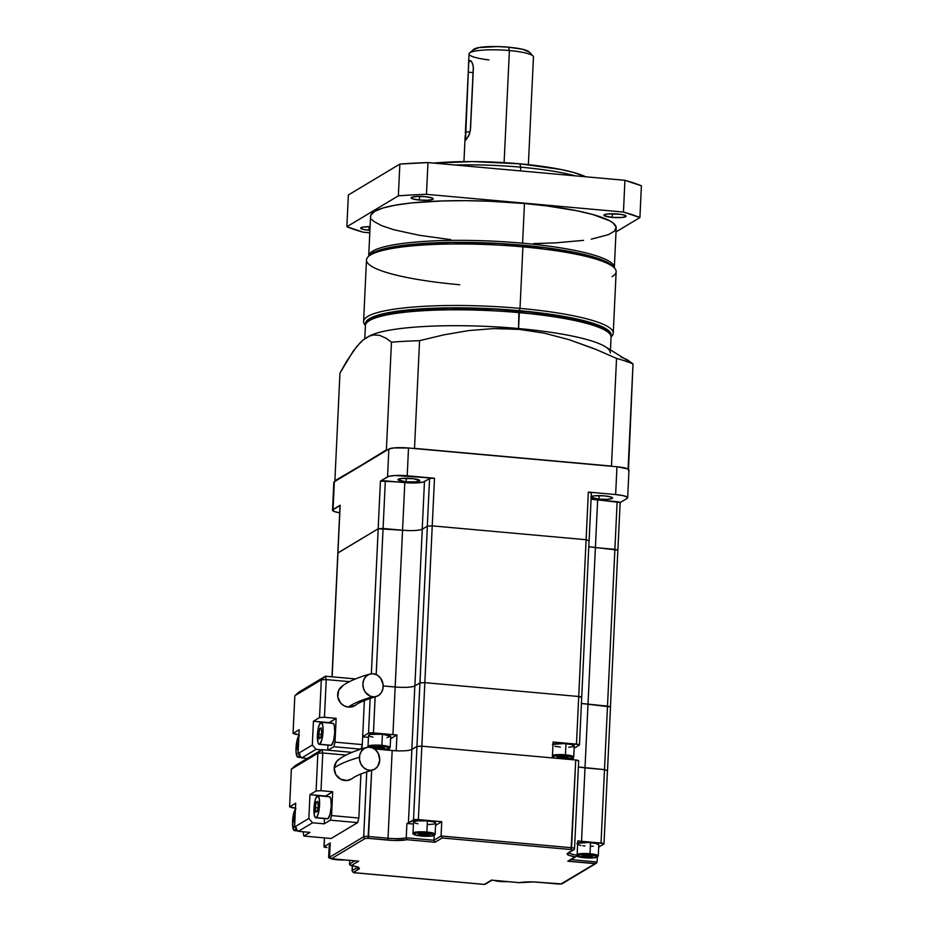 <?xml version="1.0" encoding="UTF-8"?>
<svg xmlns="http://www.w3.org/2000/svg" width="931" height="931" viewBox="0 0 931 931"><rect width="100%" height="100%" fill="white"/><g stroke="black" fill="none" stroke-linecap="round" stroke-linejoin="round"><path stroke-width="1.4" d="M419.381 200.025L419.544 196.406L419.381 200.025L427.771 200.212L432.892 199.304L433.148 198.594L431.74 197.838L424.978 196.662A11.091 1.874 2.7 0 1 433.252 198.873A11.091 1.874 2.7 0 1 419.381 200.025A11.091 1.874 2.7 0 1 411.106 197.826A11.091 1.874 2.7 0 1 424.978 196.662L416.588 196.476L411.467 197.384L411.211 198.094L412.619 198.85L419.381 200.025M614.332 267.628L616.194 227.932A122.95 20.715 -177.3 0 0 524.456 203.505L522.582 243.2A122.95 20.715 2.7 0 1 614.332 267.628A122.95 20.715 2.7 0 1 614.309 267.825A122.95 20.715 -177.3 0 0 522.582 243.2A122.95 20.715 -177.3 0 0 372.691 251.149L373.808 252.452L372.691 251.149A122.95 20.715 -177.3 0 0 368.688 256.246A122.95 20.715 2.7 0 1 368.699 256.048A122.95 20.715 2.7 0 1 372.691 251.149A122.95 20.715 2.7 0 1 522.582 243.2L524.456 203.505A122.95 20.715 -177.3 0 0 370.561 216.353L368.699 256.048M370.235 226.675L362.927 227.059L360.693 227.979L363.462 229.457L369.91 230.353A11.091 1.874 2.7 0 1 368.944 230.271L369.118 226.664L368.944 230.271A11.091 1.874 2.7 0 1 360.681 228.072A11.091 1.874 2.7 0 1 370.084 226.675M612.214 217.377L612.389 213.758L612.214 217.377A11.091 1.874 2.7 0 1 603.94 215.177A11.091 1.874 2.7 0 1 617.812 214.014A11.091 1.874 2.7 0 1 626.086 216.213A11.091 1.874 2.7 0 1 612.214 217.377L622.362 217.435L626.074 216.318L624.573 215.189L619.848 214.235L607.664 213.955L604.3 214.735L604.545 215.829L612.214 217.377M520.72 167.173A100.781 16.979 -177.3 0 0 455.108 165.031A100.781 16.979 2.7 0 1 520.72 167.173L519.894 163.821A96.754 16.304 -177.3 0 0 433.706 163.1L472.925 161.587L519.894 163.821L561.079 169.512L573.659 172.479L585.68 176.774A96.754 16.304 -177.3 0 0 519.894 163.821L520.72 167.173A100.781 16.979 2.7 0 1 575.463 175.854A100.781 16.979 -177.3 0 0 520.72 167.173L520.545 170.92L520.72 167.173M610.934 336.161L610.003 332.053L604.394 327.852L594.327 323.697L580.176 319.752L541.982 313.119L495.618 308.941L448.148 307.87L426.282 308.568L398.177 311.094L383.642 313.677L373.122 316.843L367.035 320.497L365.604 324.488A122.95 20.715 2.7 0 1 519.405 310.675L520.01 308.382A124.963 21.052 2.7 0 1 613.25 333.217L616.147 271.689A124.963 21.052 -177.3 0 0 522.908 246.866A124.963 21.052 2.7 0 1 614.483 268.012L612.586 265.987A122.95 20.715 -177.3 0 0 497.061 243.363A122.95 20.715 -177.3 0 0 372.598 253.127L370.55 254.943L372.598 253.127A122.95 20.715 -177.3 0 0 370.573 254.582L368.501 256.409A124.963 21.052 2.7 0 1 370.55 254.943A124.963 21.052 -177.3 0 0 366.488 259.924L363.59 321.439A124.963 21.052 2.7 0 1 520.01 308.382L522.908 246.866A124.963 21.052 -177.3 0 0 370.55 254.943A124.963 21.052 2.7 0 1 522.908 246.866L520.01 308.382A124.963 21.052 -177.3 0 0 365.255 325.128L365.429 325.315A124.963 21.052 2.7 0 1 363.59 321.439M459.739 284.758A124.963 21.052 2.7 0 1 368.501 256.409M488.926 59.898A32.248 5.435 2.7 0 1 469.55 53.02A32.248 5.435 2.7 0 1 509.397 50.553L504.113 162.634L509.397 50.553A32.248 5.435 -177.3 0 0 469.026 53.917L468.479 65.636M465.337 133.61L468.246 72.164L473.181 72.606L468.246 72.164L468.677 63.145L469.701 60.573L470.865 60.771L472.68 63.797L473.32 67.183L470.33 130.631L468.665 136.042L465.523 140.069L468.677 63.145L469.701 60.573L471.517 61.446L473.088 65.391L473.344 69.103L470.539 128.653L469.352 134.39L465.954 139.964M465.093 139.173L465.221 135.379M473.297 49.902L478.965 47.562L497.585 46.573L508.559 47.19L509.397 50.553L508.559 47.19A28.221 4.76 -177.3 0 0 473.693 49.343L469.55 53.02M468.444 66.334L468.537 64.635M369.549 335.986L369.549 335.986A122.95 20.715 2.7 0 1 518.555 328.538L518.893 310.977A120.937 20.377 -177.3 0 0 369.467 320.217L367.396 322.056A122.95 20.715 2.7 0 1 519.312 312.653A122.95 20.715 -177.3 0 0 365.418 325.501L364.801 338.663M628.448 470.609L633.01 363.905A161.249 27.174 -177.3 0 0 616.543 358.4L611.469 466.094A161.249 27.174 2.7 0 1 612.4 466.35L414.504 448.37L419.578 340.676L444.029 334.799L468.735 330.575L493.698 328.585L519.021 329.353L518.555 328.538A122.95 20.715 -177.3 0 0 370.713 335.393L368.536 336.428L373.261 334.962L379.522 335.323L386.423 338.43L391.462 342.177A161.249 27.174 2.7 0 1 419.578 340.676L444.029 334.799L468.735 330.575L493.698 328.585L506.313 328.596L519.021 329.353L544.263 333.147L568.841 339.606L592.896 348.206M620.011 502.67A4.027 0.675 -177.3 0 0 620.139 502.507A4.027 0.675 -177.3 0 0 617.137 501.704L614.891 549.337L595.398 547.591L597.644 499.959A16.13 2.712 -177.3 0 1 591.08 499.063L620.139 502.542L627.145 498.388L627.517 497.352L623.607 495.734L615.635 494.547A16.13 2.712 2.7 0 1 627.669 497.748L628.972 469.957A16.13 2.712 -177.3 0 0 616.95 466.757L628.088 469.015L633.01 363.905L604.847 346.437A122.95 20.715 -177.3 0 0 518.555 328.538L519.021 329.353L544.263 333.147L568.841 339.606L596.294 349.579L616.543 358.4L611.469 466.094L414.504 448.37L419.578 340.676A161.249 27.174 -177.3 0 0 391.462 342.177L386.388 449.859A161.249 27.174 2.7 0 1 387.668 449.766L334.881 480.757L339.955 373.075L346.635 361.24L356.678 346.623L363.393 339.745L368.536 336.428M414.504 448.37L413.061 448.416A161.249 27.174 2.7 0 1 414.504 448.37M385.562 337.906L391.462 342.177L386.388 449.859L335.544 481.024A161.249 27.174 2.7 0 1 334.881 480.757L339.955 373.075L353.326 350.987L360.029 342.852L363.393 339.745L370.038 335.788L373.261 334.962L379.522 335.323M616.543 358.4A161.249 27.174 2.7 0 1 633.01 363.905L627.087 359.634L621 357.039M610.457 349.765L611.05 337.092A122.95 20.715 -177.3 0 0 519.312 312.653L518.555 328.538A122.95 20.715 2.7 0 1 610.305 352.965M528.377 164.647L533.463 56.954A32.248 5.435 -177.3 0 0 509.397 50.553A32.248 5.435 2.7 0 1 533.032 56.011L529.239 51.973A28.221 4.76 -177.3 0 0 508.559 47.19L522.512 49.273L529.355 52.101M519.312 312.653A122.95 20.715 2.7 0 1 609.409 333.473L607.512 331.448A120.937 20.377 -177.3 0 0 518.893 310.977L519.312 312.653M465.442 131.702L470.039 132.121L465.442 131.702M465.069 138.195L465.116 136.915M369.013 320.648L375.007 317.052L379.662 315.423L392.044 312.583L408.127 310.384L448.812 308.231L495.501 309.278L530.205 312.094L570.377 318.099L586.099 321.812L598.063 325.815L605.813 329.946L608.001 332.018M613.25 333.217A124.963 21.052 2.7 0 1 611.05 336.894L611.248 336.719A124.963 21.052 -177.3 0 0 520.01 308.382L519.405 310.675A122.95 20.715 2.7 0 1 610.957 336.091M614.483 268.012A124.963 21.052 2.7 0 1 612.098 276.67M613.087 266.569L610.864 264.462L602.985 260.261L590.813 256.2L574.834 252.417L545.077 247.623L498.713 243.457L451.244 242.386L409.884 244.574L393.534 246.808L380.942 249.694L372.598 253.127L370.119 255.013M641.401 185.804L639.911 217.563L616.008 231.9L639.911 217.563L641.401 185.804A161.249 27.174 -177.3 0 0 624.945 180.311L427.981 162.588A161.249 27.174 -177.3 0 0 399.865 164.077L348.357 194.975L346.856 226.733L348.357 194.975L399.865 164.077L398.363 195.836L399.865 164.077L427.981 162.588L426.479 194.335L427.981 162.588L624.945 180.311L623.444 212.059L624.945 180.311L641.401 185.804M369.793 232.808L363.323 232.226A161.249 27.174 2.7 0 1 346.856 226.733L398.363 195.836A161.249 27.174 2.7 0 1 426.479 194.335L623.444 212.059A161.249 27.174 2.7 0 1 639.911 217.563L623.444 212.059L426.479 194.335L412.002 194.94L398.363 195.836L346.856 226.733L363.323 232.226L369.793 232.808M591.266 239.151L608.583 234.612L614.681 230.958L616.113 226.966L612.819 222.788L609.444 220.682L592.779 214.514L576.801 210.743L547.044 205.949L524.456 203.505L488.624 201.201L464.778 200.665L442.016 200.956L411.851 202.9L395.489 205.134L382.909 208.02L374.553 211.453L370.782 215.294L370.654 217.33M371.713 219.402L373.936 221.508L381.815 225.709L393.976 229.771L419.206 235.275L450.813 239.651M533.556 243.585L555.435 242.886L583.528 240.361M341.444 686.636A11.696 11.172 59 0 0 348.415 707.083C353.524 703.347 361.554 699.926 372.505 696.819A11.696 10.066 -104.1 0 1 363.043 686.566A11.696 10.066 -104.1 0 1 368.967 674.37A11.696 10.066 -104.1 0 1 373.587 673.8L377.439 675.219L380.616 678.187L383.118 684.471L382.897 688.963L381.186 692.897L378.242 695.678L374.495 696.877L370.538 696.318L365.487 692.431L363.462 688.381L362.892 683.866L363.87 679.572L366.255 676.15L369.665 674.114L373.587 673.8A11.696 10.066 -104.1 0 1 383.048 684.052A11.696 10.066 -104.1 0 1 377.125 696.237A11.696 10.066 -104.1 0 1 372.505 696.819C361.554 699.926 353.524 703.347 348.415 707.083L355.235 705.442M299.561 755.344A11.091 2.677 95.1 0 1 298.327 757.066L301.26 757.334L298.327 757.066A11.091 2.677 95.1 0 1 297.85 757.194A11.091 2.677 95.1 0 1 296.046 747.779A11.091 2.677 95.1 0 1 298.898 735.665M319.252 744.358L330.936 745.405A11.091 2.677 -84.9 0 0 331.413 745.289L319.729 744.23A11.091 2.677 95.1 0 1 319.252 744.358A11.091 2.677 95.1 0 1 317.494 734.035A11.091 2.677 95.1 0 1 320.753 722.398A11.091 2.677 95.1 0 1 321.23 722.27A11.091 2.677 95.1 0 1 322.987 732.592A11.091 2.677 95.1 0 1 319.729 744.23L330.877 745.405M329.772 857.311L329.539 857.975L330.842 858.673L337.103 859.755A10.276 1.734 2.7 0 1 330.796 858.65M413.539 821.992L417.251 820.874L427.399 820.933L426.875 832.046L427.399 820.933A11.091 1.874 -177.3 0 0 413.527 822.085L413.003 833.198A11.091 1.874 2.7 0 1 426.875 832.046L426.631 832.966A10.276 1.734 2.7 0 1 433.974 835.41A10.276 1.734 2.7 0 1 421.44 836.073L429.226 836.259L434.288 835.095L428.516 833.164L417.216 832.908L414.097 833.629L414.33 834.642L421.44 836.073A10.276 1.734 2.7 0 1 414.097 833.629A10.276 1.734 2.7 0 1 426.631 832.966L426.875 832.046A11.091 1.874 -177.3 0 0 413.015 833.105M577.057 855.449A10.276 1.734 2.7 0 1 589.754 854.67L589.998 853.762A11.091 1.874 -177.3 0 0 577.185 854.181A11.091 1.874 2.7 0 1 589.998 853.762L590.522 842.648A11.091 1.874 -177.3 0 0 577.674 843.079M584.493 857.788L584.563 857.788A10.276 1.734 2.7 0 1 576.906 855.845M508 881.645A10.276 1.734 2.7 0 1 500.238 881.471L500.238 881.471A10.276 1.734 2.7 0 1 493.977 880.389L508.023 881.645M330.121 845.08A11.091 1.874 -177.3 0 0 329.19 845.767L328.666 856.881A11.091 1.874 2.7 0 1 329.597 856.194M552.397 756.647A10.276 1.734 2.7 0 1 565.198 755.739L565.443 754.832A11.091 1.874 -177.3 0 0 552.56 755.274M368.862 747.139A10.276 1.734 2.7 0 1 381.652 746.255L381.896 745.347A11.091 1.874 -177.3 0 0 368.036 746.406M552.455 755.309A11.091 1.874 2.7 0 1 565.443 754.832L565.967 743.718A11.091 1.874 -177.3 0 0 552.979 744.195M369.153 736.037L368.897 734.943L370.794 734.373L382.42 734.233A11.091 1.874 -177.3 0 0 368.548 735.385L368.024 746.499A11.091 1.874 2.7 0 1 381.896 745.347L382.42 734.233L390.589 736.153L386.97 737.643M590.871 496.898L594.502 495.804L604.475 495.862A10.881 1.839 2.7 0 1 612.598 498.027A10.881 1.839 2.7 0 1 598.97 499.156L599.145 495.606L598.97 499.156L590.952 497.27M411.642 478.511A10.881 1.839 2.7 0 1 419.765 480.675A10.881 1.839 2.7 0 1 406.137 481.804L406.3 478.255L406.137 481.804L398.119 479.919L401.668 478.453L413.643 478.72L419.741 480.768L416.11 481.862L406.137 481.804A10.881 1.839 2.7 0 1 398.014 479.64A10.881 1.839 2.7 0 1 411.642 478.511M336.149 718.336L324.465 717.289L326.234 679.583L349.614 681.678L326.234 679.583L325.408 676.22L298.921 692.105L294.836 695.725L293.056 733.43L299.165 729.764L298.048 753.586L312.316 745.033L313.433 721.211L319.542 717.545L321.323 679.839L294.836 695.725L298.921 692.105L325.408 676.22L355.433 678.92L325.408 676.22L321.323 679.839L325.408 676.22L326.234 679.583L321.323 679.839L326.234 679.583L324.465 717.289L336.149 718.336L329.004 722.98L313.433 721.211L329.015 722.619L336.149 718.336L335.02 742.147L336.149 718.336M364.37 700.531L362.299 744.602L335.02 742.147L362.299 744.602L364.37 700.531M343.132 685.437L338.733 690.232L337.767 696.819L340.583 702.998L344.133 705.814L348.415 707.083A11.696 11.172 59 0 0 356.48 704.511M328.038 750.2L333.822 746.732L335.02 742.147L333.822 746.732L360.646 749.141L333.822 746.732L328.038 750.2M327.956 745.137L327.712 750.165L327.956 745.137M332.437 723.457L333.473 723.643L334.276 725.458L334.729 732.685L333.542 740.901L331.413 745.289A11.091 2.677 -84.9 0 0 334.671 733.64A11.091 2.677 -84.9 0 0 332.926 723.329L321.23 722.27M370.166 698.331L368.525 733.151L362.671 736.665L368.525 733.151A4.027 0.675 2.7 0 1 373.447 732.895L368.525 733.151L370.166 698.331M361.147 748.99L361.984 745.766L361.845 748.768L362.299 744.602L361.147 748.99M598.691 847.129L603.87 844.01L603.463 843.486L581.538 841.31A16.164 2.723 2.7 0 1 577.779 840.879L577.104 855.17A16.164 2.723 2.7 0 1 568.946 852.773A16.164 2.723 2.7 0 0 577.104 855.17L577.779 840.879A16.164 2.723 2.7 0 0 581.538 841.31L585.005 767.877L604.487 769.634L601.03 843.067A3.992 0.675 2.7 0 1 603.998 843.858A3.992 0.675 2.7 0 1 603.87 844.01L598.691 847.129M577.011 843.358L588.38 842.485L596.003 843.463L598.773 844.941M593.315 846.198L591.348 846.256M584.924 846.011L582.887 845.79M581.037 845.511L577.255 844.452M574.427 848.688A1.618 1.536 -121 0 1 572.798 850.131L571.099 849.561L575.719 760.01L552.327 757.915L553.084 742.03L576.475 744.137L578.721 696.504L424.839 682.656L419.928 682.912L427.364 526.143L422.267 529.192L427.364 526.143L432.228 525.875L427.364 526.143L419.962 682.889L424.839 682.656L578.721 696.504L586.099 539.724L432.228 525.875L586.099 539.724L588.951 540.678L586.099 539.724L588.357 492.092L591.36 492.918A4.027 0.675 -177.3 0 0 588.357 492.092L615.635 494.547L616.95 466.757L408.511 448.009L616.95 466.757L615.635 494.547L588.357 492.092L578.71 696.504L581.596 697.459A4.027 0.675 -177.3 0 0 581.724 697.307A4.027 0.675 -177.3 0 0 578.721 696.504L576.475 744.137A4.027 0.675 2.7 0 1 579.478 744.928A4.027 0.675 2.7 0 1 579.35 745.091L574.252 748.152A16.13 2.712 2.7 0 0 574.136 748.233A16.13 2.712 2.7 0 1 574.252 748.152L579.35 745.091L578.931 744.556L553.084 742.03L552.339 757.904L575.719 760.01A3.992 0.675 -177.3 0 1 578.686 760.813A3.992 0.675 -177.3 0 1 578.558 760.964L575.719 760.01L571.576 847.734L441.073 835.991L441.748 821.701L435.568 825.413L441.748 821.701L415.354 819.536L408.418 822.911A16.164 2.723 2.7 0 1 406.905 823.481L413.434 824.063L406.905 823.481L406.23 837.772A16.164 2.723 2.7 0 1 388.029 838.249L392.172 750.526L374.402 748.931L396.187 750.805L396.943 734.92A16.13 2.712 2.7 0 1 392.929 734.652L373.447 732.895L375.146 696.842L373.447 732.895L392.929 734.652L395.175 687.02L392.929 734.652A16.13 2.712 2.7 0 0 396.943 734.92L396.199 750.793L392.172 750.526L388.029 838.249L368.548 836.492L371.667 770.274L368.059 838.331L365.161 838.482L331.448 858.708L358.679 861.163L351.324 865.574L356.992 866.842L359.343 868.286L353.699 872.242L354.56 872.696L484.341 884.403L491.463 880.132L519.579 882.669L533.451 881.948L560.916 884.008L595.049 863.665L567.817 861.21L575.172 856.799L569.504 855.531L567.142 854.088L572.798 850.131L571.099 849.561L442.155 837.97L435.033 842.241L406.905 839.704L393.045 840.425L368.059 838.331L387.552 840.076A17.782 2.991 -177.3 0 0 406.905 839.704L435.033 842.241L442.155 837.97L571.099 849.561L571.576 847.734A3.992 0.675 2.7 0 1 574.555 848.525A3.992 0.675 2.7 0 1 574.427 848.688A3.992 0.675 -177.3 0 0 574.555 848.513A3.992 0.675 -177.3 0 0 571.576 847.734L441.073 835.991L441.748 821.701L418.38 819.594L421.836 746.173L416.972 746.429L413.504 819.862A3.992 0.675 2.7 0 1 418.38 819.594L421.836 746.173L552.327 757.915L421.836 746.173L416.972 746.429L413.504 819.862L408.418 822.911L411.874 749.49L416.972 746.429L411.874 749.49C409.384 750.654 404.159 751.084 396.187 750.805C404.159 751.084 409.384 750.654 411.874 749.49L408.418 822.911A16.164 2.723 2.7 0 1 406.905 823.481L406.23 837.772L406.905 839.704L406.23 837.772A16.164 2.723 2.7 0 1 388.029 838.249L387.552 840.076L388.029 838.249L368.548 836.492A3.992 0.675 -177.3 0 0 363.684 836.748A3.992 0.675 2.7 0 1 368.548 836.492L368.059 838.331L365.161 838.482A1.618 1.536 -121 0 1 363.684 836.748L329.551 857.23L330.226 842.939L323.988 846.733L326.967 847.559A3.992 0.675 2.7 0 1 323.988 846.768A3.992 0.675 2.7 0 1 324.116 846.605L324.523 837.912L324.116 846.605L330.226 842.939L329.551 857.23L331.448 858.708L365.161 838.482A1.618 1.536 59 0 1 363.684 836.748L329.551 857.23L330.703 858.626M435.126 834.351A11.091 1.874 -177.3 0 0 426.875 832.046A11.091 1.874 2.7 0 1 435.149 834.246L435.673 823.132A11.091 1.874 -177.3 0 0 427.399 820.933L432.88 821.747L435.65 823.225M435.312 823.574L434.556 823.888M433.427 824.144L428.225 824.54M417.914 823.795L415.04 823.12M329.807 846.43L329.213 845.674L330.307 845.022M607.338 770.589L604.487 769.634L601.03 843.067L581.538 841.31L595.398 547.591L588.788 546.695L617.847 550.14L614.879 549.348L607.489 706.105L610.503 706.92L581.433 703.475L607.489 706.117L604.498 769.623L607.338 770.589M552.455 744.428L563.825 743.555L571.448 744.532L574.218 746.01M573.124 746.662L568.76 747.267M560.369 747.081L554.888 746.255M362.659 736.84L368.455 737.364L362.659 736.84M390.578 738.737L396.943 734.92L390.578 738.737M372.924 737.096L370.061 736.421M383.211 685.938L395.175 687.02L402.564 530.228L383.072 528.482L402.553 530.239C412.282 530.949 418.845 530.6 422.267 529.192C418.845 530.6 412.282 530.949 402.553 530.239L395.163 686.997L383.211 685.938M402.564 530.228L404.81 482.607L402.564 530.228L383.083 528.482L385.329 480.85A4.027 0.675 -177.3 0 0 380.418 481.106L417.03 482.875L423.372 482.014L429.843 478.394L434.486 478.243L394.988 475.508L388.646 476.381L380.418 481.106L378.172 528.738L380.418 481.106L387.552 476.835A16.13 2.712 2.7 0 1 407.208 475.788L408.511 448.009L393.743 447.927L388.855 449.045L334.345 481.746L333.973 482.782M591.36 492.918L591.232 493.046A4.027 0.675 -177.3 0 0 591.371 492.895L589.125 540.515M591.197 496.572A10.881 1.839 2.7 0 1 604.475 495.862L611.108 497.014L612.493 497.748L612.249 498.457L607.221 499.342L598.97 499.156A10.881 1.839 2.7 0 1 591.15 497.457M340.083 505.51L332.542 510.037L334.718 511.666L339.699 512.783A16.13 2.712 2.7 0 1 332.518 510.176A16.13 2.712 2.7 0 1 333.042 509.525L334.345 481.746A16.13 2.712 -177.3 0 0 333.822 482.386L332.518 510.176M620.139 502.589L627.145 498.388A16.13 2.712 2.7 0 0 627.669 497.748M383.083 528.482L385.329 480.85L404.81 482.607A16.13 2.712 -177.3 0 0 424.466 481.56L422.22 529.192L424.466 481.56L429.563 478.499A4.027 0.675 -177.3 0 1 434.486 478.243L421.848 746.162L434.486 478.243L407.208 475.788L408.511 448.009A16.13 2.712 -177.3 0 0 388.855 449.045L387.552 476.835L388.855 449.045L334.345 481.746L333.042 509.525L340.176 505.254A4.027 0.675 -177.3 0 0 340.048 505.405L337.802 553.037M337.93 552.874L340.176 505.254L337.93 552.874L378.207 528.75L337.837 553.037L332.123 676.825L337.965 552.886M597.644 499.959L617.137 501.704L604.498 769.623L578.395 766.981L585.005 767.877L597.644 499.959M589.079 540.515L579.478 744.928M429.563 478.499L427.317 526.131L429.563 478.499M383.072 528.482L376.182 674.556L383.072 528.482L378.207 528.75L402.553 530.239M414.877 685.949L422.267 529.192L414.877 685.938M419.928 682.912L414.83 685.972C411.421 687.369 404.869 687.718 395.175 687.02C404.869 687.718 411.421 687.369 414.83 685.972L419.928 682.912L416.937 746.429L419.928 682.912M378.207 528.75L371.364 673.753L378.207 528.75M573.217 759.789L573.298 757.869L573.217 759.789M411.839 749.478L414.83 685.972L411.839 749.478M389.17 750.258L389.239 748.722L389.17 750.258M390.694 736.433A11.091 1.874 -177.3 0 0 382.42 734.233L381.896 745.347A11.091 1.874 2.7 0 1 390.17 747.546L390.694 736.433M390.147 747.64A11.091 1.874 -177.3 0 0 381.896 745.347L381.652 746.255A10.276 1.734 2.7 0 1 389.321 748.256A10.276 1.734 2.7 0 1 381.978 749.618L388.995 748.71L388.762 747.698L385.259 746.72L375.693 746.022L368.804 747.244M384.678 748.326L380.593 748.838L374.972 748.326L373.436 747.314L383.141 747.302L384.678 748.326L380.593 748.838L380.674 747.081L380.593 748.838L374.972 748.326L375.03 747.116L374.972 748.326L373.436 747.314L383.141 747.302L384.678 748.326M574.241 745.917A11.091 1.874 -177.3 0 0 565.967 743.718L565.443 754.832A11.091 1.874 2.7 0 1 573.717 757.031L574.241 745.917M573.694 757.124A11.091 1.874 -177.3 0 0 565.443 754.832L565.198 755.739A10.276 1.734 2.7 0 1 572.868 757.741A10.276 1.734 2.7 0 1 565.524 759.102L572.856 757.869L571.471 756.833L565.198 755.739L553.375 756.123L552.432 757.078L555.237 758.171M561.137 758.183L557.006 757.31L558.472 756.426L568.213 757.299L566.746 758.183L561.137 758.183L557.006 757.31L558.472 756.426L568.213 757.299L566.746 758.183L566.793 756.996L566.746 758.183L561.137 758.183L561.218 756.426L561.137 758.183M355.258 872.789L353.699 872.242A1.618 1.536 -121 0 1 352.221 870.508A3.992 0.675 -177.3 0 0 352.081 870.683L352.081 870.671A3.992 0.675 2.7 0 1 352.221 870.508L357.306 867.459A1.618 1.536 59 0 0 358.796 869.182A1.618 1.536 -121 0 1 357.306 867.459A16.164 2.723 2.7 0 0 357.632 867.215A16.164 2.723 2.7 0 1 357.306 867.459L352.221 870.508L352.442 865.795L352.221 870.508A1.618 1.536 59 0 0 353.699 872.242L358.796 869.182A17.782 2.991 -177.3 0 0 351.324 865.574L358.679 861.163L331.448 858.708M349.707 860.372L349.532 864.026L349.707 860.372M597.085 861.966L597.318 857.148L597.085 861.966L571.017 859.627L597.085 861.966L596.911 862.583L597.085 861.966M366.744 771.741L363.684 836.748L366.744 771.741M354.851 860.838L349.532 864.026L349.684 864.69L351.324 865.574L349.532 864.026L354.851 860.838M441.073 835.991L433.951 840.262L434.183 835.444L433.951 840.262L406.23 837.772L433.951 840.262L435.033 842.241L433.951 840.262L441.073 835.991L442.155 837.97L441.073 835.991M330.005 858.324L330.842 858.673M344.831 859.941A10.276 1.734 2.7 0 1 337.103 859.755L344.901 859.93M429.656 835.026L425.572 835.538L419.951 835.026L418.415 834.013L428.12 834.013L429.656 835.026L425.572 835.538L425.653 833.792L425.572 835.538L419.951 835.026L420.009 833.815L419.951 835.026L418.415 834.013L422.499 833.501L428.12 834.013L429.656 835.026M598.796 844.848A11.091 1.874 -177.3 0 0 590.522 842.648L589.998 853.762A11.091 1.874 2.7 0 1 598.272 855.961L598.796 844.848M598.249 856.055A11.091 1.874 -177.3 0 0 589.998 853.762L589.754 854.67L581.968 854.495L576.906 855.659L582.678 857.591L593.978 857.847L597.33 856.462L589.754 854.67A10.276 1.734 2.7 0 1 597.097 857.125A10.276 1.734 2.7 0 1 584.563 857.788L584.528 857.8C590.929 858.242 595.258 857.986 597.504 857.044L598.272 855.961M585.692 857.114L581.549 856.241L583.027 855.356L592.768 856.229L591.29 857.114L585.692 857.114L581.549 856.241L583.027 855.356L592.768 856.229L591.29 857.114L591.348 855.926L591.29 857.114L585.692 857.114L585.774 855.356L585.692 857.114M295.93 734.396L298.944 734.664L293.056 733.43L299.165 729.764L298.048 753.586L301.76 757.904L316.016 749.35L321.614 749.851L316.016 749.35L312.316 745.033L313.433 721.211L319.542 717.545L324.465 717.289L319.542 717.545L321.323 679.839L294.836 695.725L293.056 733.43L295.93 734.396M307.346 758.404L301.76 757.904L307.346 758.404M319.729 744.23L321.858 739.842L323.045 731.638L322.859 725.854L321.288 722.281L319.112 725.179L317.587 732.837L317.89 742.228L318.693 744.044L319.729 744.23M318.774 734.198L319.74 728.798L321.207 727.914L321.707 732.429L320.741 737.841L319.275 738.714L318.774 734.198L319.74 728.798L321.323 728.938L319.74 728.798L321.207 727.914L321.707 732.429L320.741 737.841L319.275 738.714L318.774 734.198L321.358 734.431L318.774 734.198M299.968 754.296L298.886 756.531L297.292 756.88L296.058 751.876L296.803 741.483L299.363 735.234M297.373 747.034L298.153 751.387L297.373 747.034L298.351 747.116L297.373 747.034L298.339 741.635L297.373 747.034M298.048 753.586L301.76 757.904L316.016 749.35L312.316 745.033L298.048 753.586M562.243 883.682A1.618 1.536 -121 0 1 561.323 883.891L595.805 863.503L567.817 861.21L575.172 856.799A17.782 2.991 -177.3 0 1 567.701 853.192A1.618 1.536 59 0 0 568.597 852.982A1.618 1.536 -121 0 1 567.701 853.192L572.798 850.131A1.618 1.536 59 0 0 573.705 849.922M575.824 856.683L577.104 855.17L576.429 856.369M568.573 861.047L569.225 860.675L568.573 861.047M596.457 863.118L595.805 863.503M520.092 882.495L519.579 882.669A17.782 2.991 -177.3 0 1 538.944 882.285L561.323 883.891A1.618 1.536 59 0 0 562.231 883.682L596.189 863.316M357.935 861.082L358.679 861.163L357.935 861.082M538.805 882.274L558.297 884.031M351.324 865.574L350.673 865.481M519.579 882.669L491.905 880.167M484.783 884.438L355.328 872.824C353.943 873.173 352.861 872.452 352.081 870.671L352.314 865.772M491.463 880.132L484.341 884.403M340.42 758.474A11.696 11.172 59 0 0 334.194 767.982C339.315 764.188 347.729 760.627 359.436 757.299A11.696 10.066 -104.1 0 1 367.361 747.267A11.696 10.066 -104.1 0 1 379.743 760.173L377.73 766.329L374.774 769.111L371.038 770.309L367.07 769.739L363.497 767.505L360.844 763.932L359.517 759.568L359.738 755.076L361.449 751.142L364.393 748.361L368.141 747.162L372.097 747.721L375.682 749.967L378.335 753.54L379.743 760.173A11.696 10.066 -104.1 0 1 371.806 770.205A11.696 10.066 -104.1 0 1 359.436 757.299C347.729 760.627 339.315 764.188 334.194 767.982L335.8 774.557L340.676 779.247L347.17 780.492L351.767 778.863M296.093 828.776A11.091 2.677 95.1 0 1 294.871 830.499L297.804 830.755L294.871 830.499A11.091 2.677 95.1 0 1 294.394 830.627A11.091 2.677 95.1 0 1 292.578 821.212A11.091 2.677 95.1 0 1 295.43 809.086M315.784 817.79L327.468 818.838A11.091 2.677 -84.9 0 0 327.945 818.71L316.261 817.662A11.091 2.677 95.1 0 1 315.784 817.79A11.091 2.677 95.1 0 1 314.026 807.468A11.091 2.677 95.1 0 1 317.296 795.83A11.091 2.677 95.1 0 1 317.774 795.702A11.091 2.677 95.1 0 1 319.519 806.025A11.091 2.677 95.1 0 1 316.261 817.662L327.409 818.826M332.681 791.769L320.997 790.71L322.778 753.004L346.157 755.111L322.778 753.004L320.997 790.71L332.681 791.769L325.536 796.401L309.965 794.643L308.848 818.454L294.58 827.019L295.709 803.197L289.599 806.863L291.368 769.157L317.867 753.272L316.086 790.978L309.965 794.643L325.559 796.04L332.681 791.769L331.564 815.579L332.681 791.769M360.914 773.952L358.831 818.035L331.564 815.579L358.831 818.035L357.632 822.62L331.133 838.505L303.867 836.05L303.075 831.767L303.867 836.05L309.976 832.384L303.867 836.05L331.133 838.505L357.632 822.62L330.354 820.164L331.564 815.579L330.354 820.164L357.632 822.62L358.831 818.035L360.914 773.952M339.675 758.87L336.405 761.767L334.194 767.982A11.696 11.172 59 0 0 350.58 779.526M324.244 823.83L330.354 820.164L324.244 823.83L312.56 822.783L324.244 823.83L324.488 818.57L324.244 823.83M328.98 796.878L330.016 797.076L330.808 798.891L331.261 806.118L330.086 814.322L327.945 818.71A11.091 2.677 -84.9 0 0 331.215 807.072A11.091 2.677 -84.9 0 0 329.458 796.761L317.774 795.702M351.965 752.353L321.94 749.653L295.453 765.538L321.94 749.653L317.867 753.272L322.778 753.004L321.94 749.653L317.867 753.272L291.368 769.157L289.599 806.863L295.709 803.197L294.58 827.019L298.292 831.336L312.56 822.783L308.848 818.454L309.965 794.643L316.086 790.978L320.997 790.71L316.086 790.978L317.867 753.272L322.778 753.004L321.94 749.653L351.965 752.353M292.474 807.829L295.476 808.096L289.599 806.863L292.474 807.829M309.976 832.384L298.292 831.336L309.976 832.384M316.261 817.662L317.902 814.893L319.426 807.224L319.391 799.287L317.832 795.714L315.644 798.6L314.131 806.269L314.434 815.649L315.225 817.476L316.261 817.662M315.306 807.631L316.272 802.231L317.75 801.347L318.251 805.862L317.273 811.262L315.807 812.146L315.306 807.631L316.272 802.231L317.855 802.371L316.272 802.231L317.75 801.347L318.251 805.862L317.273 811.262L315.807 812.146L315.306 807.631L317.89 807.864L315.306 807.631M296.512 827.717L295.43 829.963L293.835 830.312L292.532 823.353L293.335 814.916L295.895 808.667M293.917 820.467L294.685 824.819L293.917 820.467L294.894 820.548L293.917 820.467L294.883 815.056L293.917 820.467M294.58 827.019L308.848 818.454L312.56 822.783L298.292 831.336L294.58 827.019M291.368 769.157L295.453 765.538L291.368 769.157M463.952 161.61L465.081 137.637M342.724 685.682C348.753 681.352 357.888 677.454 370.131 673.986M301.423 757.508L297.85 757.194M328.666 856.881C327.91 857.963 330.703 858.917 337.069 859.767L344.935 859.953M413.003 833.198C412.235 834.281 415.04 835.247 421.406 836.085C427.806 836.527 432.135 836.282 434.381 835.328L435.149 834.246M576.755 856.055L584.528 857.8M493.802 880.365L508.105 881.657M552.374 757.229L555.062 758.16M368.024 746.499L368.199 747.162M607.466 770.426L603.998 843.858M324.407 837.9L323.988 846.756M617.893 550.14L620.139 502.507M610.457 706.92L617.858 550.14M331.995 676.814L337.837 553.037M607.512 770.426L610.503 706.92M382.106 749.63L387.994 749.129L390.17 747.546M565.664 759.114L571.541 758.614L573.717 757.031M578.686 760.813L574.555 848.525L573.694 849.933L568.806 852.389M355.2 705.454C358.202 702.858 365.127 699.914 375.961 696.621M568.946 860.872L576.242 856.497M358.342 861.152L331.11 858.708M562.231 883.682L558.356 884.066M350.964 865.551C361.216 867.622 356.457 867.168 358.039 867.471L357.83 866.808M538.874 882.309C530.751 881.669 524.397 881.797 519.812 882.693M491.661 880.179L519.707 882.704M485.016 884.345L492.138 880.074M484.539 884.45L355.328 872.824M339.256 759.114C345.296 754.785 354.42 750.886 366.663 747.418M297.955 830.941L294.394 830.627M351.743 778.886C354.746 776.291 361.67 773.347 372.505 770.053"/></g></svg>
